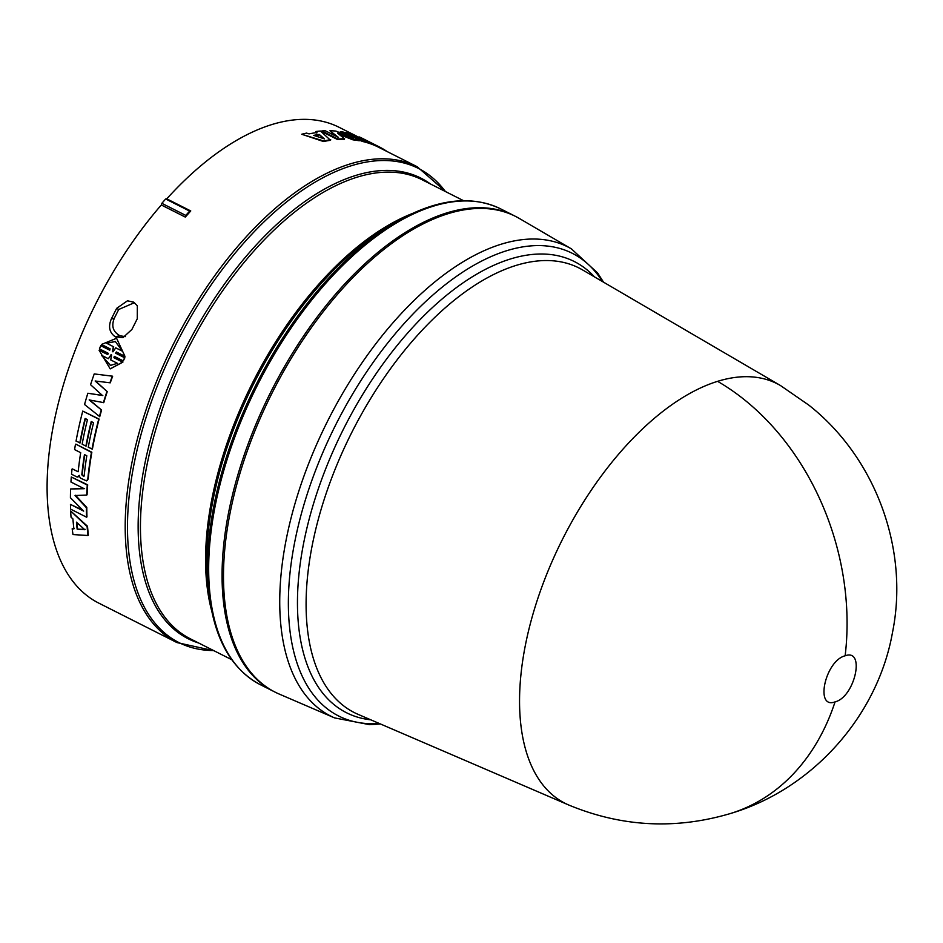 <?xml version="1.0" encoding="UTF-8"?>
<svg xmlns="http://www.w3.org/2000/svg" width="943" height="943" viewBox="0 0 943 943"><rect width="100%" height="100%" fill="white"/><g stroke="black" fill="none" stroke-linecap="round" stroke-linejoin="round"><path stroke-width="1.41" d="M730.813 813.408C675.836 829.781 621.861 826.999 568.888 805.074A235.055 121.411 -63.2 0 1 568.664 804.98A235.055 121.411 -63.2 0 1 569.419 526.1A235.055 121.411 -63.2 0 1 717.588 381.337A235.055 121.411 -63.2 0 1 780.462 385.534A235.055 121.411 -63.2 0 1 780.627 385.64L808.681 405.019C875.611 457.544 909.417 549.404 892.467 632.612C877.615 716.22 812.371 789.197 730.813 813.408A235.42 180.396 -107.2 0 0 835.05 701.887C814.504 709.537 825.278 660.619 845.14 655.798C865.662 648.124 854.947 697.054 835.05 701.887M603.555 282.193L597.638 273.01L571.458 248.905L519.322 218.458A266.527 137.666 116.8 0 0 280.036 377.825A266.527 137.666 116.8 0 0 279.187 694.048L334.635 717.918L369.597 724.672L380.489 723.988M514.784 216.018A266.527 137.666 116.8 0 0 514.065 215.641A266.527 137.666 116.8 0 0 278.609 377.106A266.527 137.666 116.8 0 0 273.8 691.478A266.527 137.666 116.8 0 0 274.519 691.844M94.229 373.923L112.653 376.21A266.527 137.666 116.8 0 0 110.26 382.823L95.149 381.007L107.254 391.64A266.527 137.666 116.8 0 0 103.765 402.637L89.149 399.926L101.585 410.052A266.527 137.666 116.8 0 0 99.758 416.617L84.54 404.512A267.152 137.996 116.8 0 1 87.84 393.243L102.457 395.506L90.552 384.685A267.152 137.996 116.8 0 1 94.229 373.923L112.653 376.21M95.502 380.996L107.254 391.64M89.514 399.867L101.585 410.052M87.84 393.243L102.822 395.482M79.424 475.402L77.644 476.875M72.411 468.907L78.069 471.759L72.411 468.907M72.01 469.119A267.152 137.996 116.8 0 0 71.527 474.223L77.243 477.099L79.012 475.626L80.485 478.136L86.473 480.859L87.793 479.233A267.152 137.996 -63.2 0 1 91.447 452.369L75.864 444.141L91.848 452.216A266.527 137.666 116.8 0 0 88.194 479.009L86.874 480.635M87.11 526.607L70.666 510.976L87.522 526.277A266.527 137.666 116.8 0 0 88.394 535.153L87.994 535.506A267.152 137.996 -63.2 0 1 87.11 526.607L87.522 526.277M70.666 510.976A267.152 137.996 116.8 0 0 71.031 517.177L72.917 518.909A267.152 137.996 116.8 0 0 73.908 528.893L72.175 528.752L74.308 528.54M91.554 421.698A266.527 137.666 116.8 0 0 86.308 445.945L85.919 446.098A267.152 137.996 -63.2 0 1 91.235 421.533L93.569 422.712A267.152 137.996 116.8 0 0 88.253 447.277L92.414 449.033A266.527 137.666 116.8 0 1 99.109 419.081L82.76 411.089A267.152 137.996 116.8 0 0 76.041 441.112L80.202 442.856A266.527 137.666 116.8 0 1 85.448 418.609M70.607 488.969A267.152 137.996 116.8 0 0 70.419 497.739L83.691 511.106L70.454 504.422A267.152 137.996 116.8 0 0 70.595 509.114L86.567 517.188A267.152 137.996 -63.2 0 1 86.391 507.723L75.051 495.535L86.673 495.063A267.152 137.996 -63.2 0 1 87.286 485.067L71.303 477.005A267.152 137.996 116.8 0 0 70.949 482.026L84.198 488.71L70.607 488.969L84.599 488.462M71.303 477.005L87.687 484.832A266.527 137.666 116.8 0 0 87.074 494.804L86.673 495.063M75.452 495.264L86.791 507.44A266.527 137.666 116.8 0 0 86.968 516.882L86.567 517.188M70.454 504.422L82.678 510.092M100.748 345.68L99.439 348.839L108.421 353.377L107.691 354.58L99.074 350.23L110.213 368.89L122.555 362.088L113.926 357.727L114.28 356.336L123.262 360.874L124.57 357.715L115.588 353.177L116.331 351.975L124.947 356.324L116.578 338.266L101.467 344.466L110.095 348.827L109.73 350.218L100.748 345.68L109.753 350.136M116.578 338.266L124.947 356.324M116.649 352.045L115.918 353.248L124.9 357.786L123.262 360.874M114.61 356.395L114.256 357.786L122.885 362.147L110.213 368.89M99.074 350.23L107.75 354.509M133.953 302.361L137.336 305.78L137.265 318.769L131.902 329.449L122.944 337.653L115.294 336.816C109.447 332.69 108.115 326.761 111.286 319.04L116.649 308.349L127.482 300.793L133.67 302.196M359.142 137.419L339.103 127.305A266.527 137.666 116.8 0 0 166.77 198.843L190.757 210.949L185.311 217.09L161.324 204.985A266.527 137.666 116.8 0 0 103.647 288.758A266.527 137.666 116.8 0 0 98.838 603.143L176.942 642.572L214.037 650.764M346.211 135.25L340.14 132.185L340.376 131.607L353.613 138.291L335.873 131.077A267.152 137.996 116.8 0 0 329.956 130.747L335.991 136.193M329.956 130.747L338.49 137.454L325.252 130.771A267.152 137.996 116.8 0 0 321.846 130.936L337.83 139.01A267.152 137.996 -63.2 0 1 344.596 138.798L337.594 133.175L353.154 139.269A267.152 137.996 -63.2 0 1 359.507 140.201L359.271 140.778A266.527 137.666 116.8 0 0 352.93 139.847L339.244 134.46M344.596 138.798L344.395 139.375A266.527 137.666 116.8 0 0 337.641 139.588L321.657 131.525L321.846 130.936M316.813 133.104L315.787 131.525L316.989 132.539A267.152 137.996 116.8 0 0 309.056 133.882L306.581 133.104A267.152 137.996 116.8 0 0 301.713 134.248L323.484 141.521A266.527 137.666 116.8 0 1 330.545 140.307L320.479 131.042A267.152 137.996 116.8 0 0 315.787 131.525M359.66 137.819L359.366 136.959L365.471 140.047A267.152 137.996 116.8 0 0 354.721 136.346L348.321 133.187A267.152 137.996 116.8 0 0 345.244 132.468L350.761 135.78M350.949 135.356L363.067 140.955A267.152 137.996 -63.2 0 1 378.155 146.33L377.872 146.884A266.527 137.666 116.8 0 0 362.819 141.533L359.483 140.259M353.684 137.077L353.896 136.452L354.25 137.619L352.211 136.558M359.507 140.201L343.523 132.126A267.152 137.996 116.8 0 0 340.376 131.607M376.045 145.257L379.805 147.155L379.522 147.709M379.805 147.155A267.152 137.996 -63.2 0 1 387.208 151.599M363.833 139.093L367.593 140.99A267.152 137.996 -63.2 0 1 367.746 141.073M369.939 142.181L373.699 144.079A267.152 137.996 -63.2 0 1 373.852 144.161M301.713 134.248L323.638 140.943L323.484 141.521M323.638 140.943A267.152 137.996 -63.2 0 1 330.722 139.741M353.943 136.476L354.273 137.56M378.155 146.33L362.171 138.256A267.152 137.996 116.8 0 0 359.366 136.959M92.025 449.174A267.152 137.996 -63.2 0 1 98.732 419.152L99.109 419.081M98.732 419.152L82.76 411.089M79.813 443.01A267.152 137.996 -63.2 0 1 85.129 418.456L87.463 419.635A267.152 137.996 116.8 0 0 82.147 444.188L85.919 446.098M72.175 528.752A267.152 137.996 116.8 0 0 73 534.563L87.994 535.506M77.243 477.099L78.752 476.639M86.473 480.859L87.404 480.47M75.475 444.306A267.152 137.996 116.8 0 0 74.591 449.599L80.697 452.687A267.152 137.996 116.8 0 0 78.175 471.689L78.175 471.689M99.392 416.7A267.152 137.996 -63.2 0 1 101.207 410.111M103.4 402.685A267.152 137.996 -63.2 0 1 106.901 391.651M109.918 382.811A267.152 137.996 -63.2 0 1 112.311 376.186M185.311 217.09L185.806 215.428A267.777 138.315 -63.2 0 1 189.637 211.102L190.757 210.949M166.77 198.843L165.673 198.997L189.637 211.102M161.324 204.985L161.842 203.323A267.777 138.315 -63.2 0 1 165.673 198.997M116.649 308.349L118.712 309.481L134.201 302.797M111.286 319.04L114.292 318.274L118.712 309.481M115.294 336.816L119.82 335.661C113.03 331.842 111.18 326.054 114.292 318.274M119.82 335.661L115.918 337.134M125.419 336.616L120.315 335.849M185.806 215.428L161.842 203.323M319.229 134.425L324.451 138.892L313.677 135.379A267.152 137.996 -63.2 0 1 319.229 134.425L323.107 138.456M371.577 143.124A267.152 137.996 116.8 0 0 360.108 139.246L357.774 138.067A267.152 137.996 -63.2 0 1 369.232 141.945L371.577 143.124M122.449 351.232L115.741 347.849L112.948 351.845L112.37 351.55L113.372 346.659L106.653 343.264L115.317 341.472L122.449 351.232M111.639 355.004L110.708 359.92L117.427 363.303L110.39 365.436L101.632 355.334L108.351 358.717L111.062 354.709L111.639 355.004M76.466 522.163L84.776 529.707L77.161 529.153A267.152 137.996 -63.2 0 1 76.466 522.163M84.151 475.991L81.817 474.812A267.152 137.996 -63.2 0 1 84.457 454.585L86.803 455.764A267.152 137.996 116.8 0 0 84.151 475.991L83.762 476.521M314.738 135.721A266.527 137.666 -63.2 0 1 319.064 135.002M122.449 351.15L115.741 347.849M115.482 341.519L106.653 343.264M113.372 346.659L106.983 343.346M113.69 346.729L112.37 351.55M108.351 358.717L111.38 354.768M110.567 365.448L102.033 355.947M85.176 529.365L77.161 529.153M77.562 528.799A266.527 137.666 -63.2 0 1 76.937 522.587M81.817 474.812L83.503 476.356M82.218 474.588A266.527 137.666 -63.2 0 1 84.799 454.762M370.776 719.815A252.736 130.547 -63.2 0 1 305.308 535.141A252.736 130.547 -63.2 0 1 351.055 414.637A252.736 130.547 -63.2 0 1 594.444 276.865M780.462 385.534L582.538 269.91A249.07 128.661 116.8 0 0 358.918 418.845A249.07 128.661 116.8 0 0 313.83 537.616A249.07 128.661 116.8 0 0 358.116 714.37L568.664 804.98M845.14 655.798A235.42 180.396 -107.2 0 0 717.588 381.337M571.458 248.905A262.838 135.757 116.8 0 0 335.484 406.079A262.838 135.757 116.8 0 0 287.898 531.404A262.838 135.757 116.8 0 0 334.635 717.918M602.471 281.556A259.172 133.871 116.8 0 0 343.346 410.299A259.172 133.871 116.8 0 0 296.42 533.879A259.172 133.871 116.8 0 0 379.334 723.493M500.674 208.886A266.527 137.666 116.8 0 0 265.219 370.34A266.527 137.666 116.8 0 0 260.409 684.724C232.426 669.848 215.452 640.863 209.487 597.744A265.608 137.195 116.8 0 1 263.922 369.75A265.608 137.195 116.8 0 1 400.457 219.542C438.695 198.749 472.101 195.201 500.674 208.886L514.065 215.641M400.457 219.542L394.056 223.078A258.04 133.281 116.8 0 0 261.411 368.996A258.04 133.281 116.8 0 0 208.533 590.495L209.487 597.744M211.692 610.887A257.121 132.81 -63.2 0 1 260.115 368.407A257.121 132.81 -63.2 0 1 412.35 213.519M463.579 200.694L422.134 179.771A257.121 132.81 116.8 0 0 194.989 335.531A257.121 132.81 116.8 0 0 190.356 638.812L231.801 659.735M198.69 643.02A258.04 133.281 -63.2 0 1 192.891 334.411A258.04 133.281 -63.2 0 1 430.468 183.979M445.815 191.724L417.207 166.734A266.527 137.666 116.8 0 0 181.74 328.199A266.527 137.666 116.8 0 0 176.942 642.572M445.367 191.5A265.608 137.195 116.8 0 0 183.838 329.319A265.608 137.195 116.8 0 0 213.589 650.54M134.212 302.526L132.904 301.807M273.8 691.478L260.409 684.724M417.207 166.734L377.872 146.884"/></g></svg>
